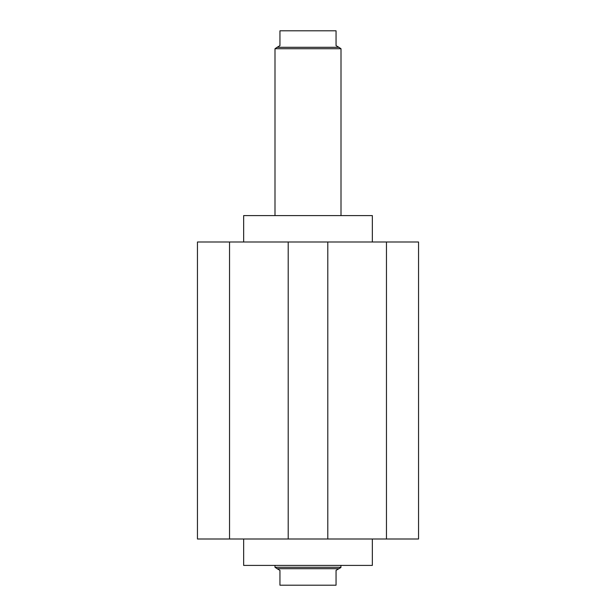 <?xml version="1.0" encoding="UTF-8"?>
<svg xmlns="http://www.w3.org/2000/svg" width="616" height="616" viewBox="0 0 616 616"><rect width="100%" height="100%" fill="white"/><g stroke="black" fill="none" stroke-linecap="round" stroke-linejoin="round"><path stroke-width="0.92" d="M243.651 539L243.651 565.403L372.349 565.403L372.349 539M372.349 242.003L372.349 215.6L243.651 215.6L243.651 242.003M229.537 539L229.537 242.003L197.451 242.003L197.451 539L418.549 539L418.549 242.003L386.463 242.003L386.463 539M229.537 242.003L288.203 242.003L288.203 539M288.203 242.003L327.797 242.003L327.797 539M327.797 242.003L386.463 242.003M341.002 565.403L340.81 567.606L338.908 568.699L277.092 568.699L279.949 570.347L279.949 585.2L336.051 585.2L336.051 570.347L338.908 568.699M341.002 567.274L274.998 567.274L274.998 565.403M277.092 568.699L274.998 567.274M338.908 47.301L336.051 45.653L336.051 30.8L279.949 30.8L279.949 45.653L277.092 47.301L338.908 47.301L341.002 48.726L341.002 215.6M341.002 48.726L274.998 48.726L277.092 47.301M274.998 215.6L274.998 48.726"/></g></svg>

